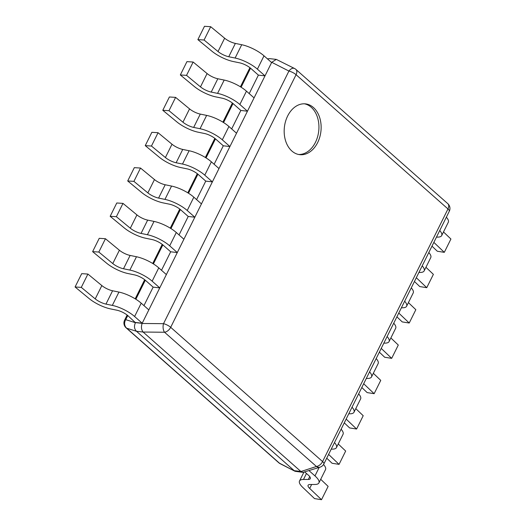 <?xml version="1.0" encoding="UTF-8"?>
<svg xmlns="http://www.w3.org/2000/svg" width="526" height="526" viewBox="0 0 526 526"><rect width="100%" height="100%" fill="white"/><g stroke="black" fill="none" stroke-linecap="round" stroke-linejoin="round"><path stroke-width="0.79" d="M294.573 68.511A6.391 3.998 117 0 0 288.919 71.063A6.391 1.992 26.4 0 1 296.079 74.705A6.391 3.965 -48.5 0 0 295.901 69.412A6.391 6.391 0 0 0 294.573 68.511L276.308 59.399L271.738 62.298L142.086 323.477C140.994 326.909 141.336 329.769 143.118 332.044L136.497 331.288C134.235 328.954 133.893 326.1 135.465 322.721L125.721 319.663A6.391 1.992 -153.6 0 0 124.59 320.176L127.134 315.048M241.723 44.73A19.166 5.983 26.4 0 1 264.006 55.828L271.607 62.548L264.999 75.869L257.398 69.149A19.166 5.983 -153.6 0 0 235.115 58.044L241.723 44.73L235.365 43.421A9.58 2.992 -153.6 0 1 224.635 38.214L210.689 26.708L204.482 26.3L197.875 39.621L211.82 51.127A19.166 5.983 -153.6 0 0 233.281 61.535L239.639 62.844A9.58 2.992 26.4 0 1 250.784 68.393L258.384 75.113L249.212 93.595M224.188 80.064A19.166 5.983 26.4 0 1 246.464 91.169L254.071 97.889L247.457 111.203L239.856 104.483A19.166 5.983 -153.6 0 0 217.573 93.385L224.188 80.064L217.823 78.755A9.58 2.992 -153.6 0 1 207.093 73.555L193.147 62.042L186.94 61.634L180.333 74.955L194.278 86.468A19.166 5.983 -153.6 0 0 215.739 96.869L222.097 98.178A9.58 2.992 26.4 0 1 233.242 103.734L240.842 110.453L231.67 128.929M206.646 115.398A19.166 5.983 26.4 0 1 228.922 126.503L236.529 133.223L229.915 146.544L222.314 139.824A19.166 5.983 -153.6 0 0 200.031 128.719L206.646 115.398L200.281 114.089A9.58 2.992 -153.6 0 1 189.551 108.889L175.605 97.382L169.398 96.975L162.79 110.296L176.736 121.802A19.166 5.983 -153.6 0 0 198.197 132.21L204.561 133.519A9.58 2.992 26.4 0 1 215.699 139.068L223.3 145.787L214.128 164.263M189.104 150.738A19.166 5.983 26.4 0 1 211.38 161.837L218.987 168.557L212.373 181.878L204.772 175.158A19.166 5.983 -153.6 0 0 182.489 164.053L189.104 150.738L182.739 149.43A9.58 2.992 -153.6 0 1 172.009 144.229L158.063 132.716L151.863 132.309L145.248 145.63L159.194 157.142A19.166 5.983 -153.6 0 0 180.655 167.544L187.019 168.853A9.58 2.992 26.4 0 1 198.157 174.402L205.758 181.122L196.586 199.604M171.561 186.072A19.166 5.983 26.4 0 1 193.844 197.178L201.445 203.897L194.83 217.218L187.23 210.499A19.166 5.983 -153.6 0 0 164.947 199.393L171.561 186.072L165.203 184.764A9.58 2.992 -153.6 0 1 154.466 179.563L140.521 168.05L134.321 167.649L127.706 180.964L141.652 192.477A19.166 5.983 -153.6 0 0 163.113 202.885L169.477 204.187A9.58 2.992 26.4 0 1 180.615 209.742L188.216 216.462L179.044 234.938M154.019 221.413A19.166 5.983 26.4 0 1 176.302 232.512L183.903 239.231L177.288 252.552L169.688 245.833A19.166 5.983 -153.6 0 0 147.405 234.727L154.019 221.413L147.661 220.105A9.58 2.992 -153.6 0 1 136.931 214.897L122.985 203.391L116.779 202.983L110.164 216.304L124.11 227.811A19.166 5.983 -153.6 0 0 145.577 238.219L151.935 239.527A9.58 2.992 26.4 0 1 163.073 245.077L170.68 251.796L161.502 270.279M136.477 256.747A19.166 5.983 26.4 0 1 158.76 267.852L166.361 274.572L159.753 287.886L152.145 281.167A19.166 5.983 -153.6 0 0 129.869 270.068L136.477 256.747L130.119 255.439A9.58 2.992 -153.6 0 1 119.389 250.238L105.443 238.725L99.236 238.317L92.622 251.638L106.568 263.151A19.166 5.983 -153.6 0 0 128.035 273.553L134.393 274.861A9.58 2.992 26.4 0 1 145.531 280.417L153.138 287.137L143.966 305.613M118.935 292.081A19.166 5.983 26.4 0 1 141.218 303.186L148.819 309.906L142.211 323.227L134.603 316.507A19.166 5.983 -153.6 0 0 112.327 305.402L118.935 292.081L112.577 290.773A9.58 2.992 -153.6 0 1 101.847 285.572L87.901 274.059L81.694 273.658L75.08 286.979L89.025 298.485A19.166 5.983 -153.6 0 0 110.493 308.894L116.851 310.202A9.58 2.992 26.4 0 1 127.996 315.751L135.465 322.721M267.497 58.919L269.391 58.61L276.308 59.399M143.197 332.116L300.846 471.447L302.969 472.374L295.04 471.283L279.451 463.182A6.391 3.965 131.5 0 1 278.773 462.755A6.391 6.391 0 0 0 280.102 463.662A6.391 3.998 -63 0 1 279.451 463.182L126.753 328.231A6.391 5.615 -72.6 0 1 125.721 319.663L127.765 315.554M278.773 462.755L126.082 327.803A6.391 3.965 -48.5 0 0 126.753 328.231L136.497 331.288M136.582 331.36L294.31 470.763M302.969 472.374L320.137 467.141A6.391 6.391 0 0 0 323.891 463.906A6.391 1.992 -153.6 0 0 322.576 461.572A6.391 3.965 131.5 0 1 316.448 466.49A6.391 4.8 72 0 0 320.137 467.141M447.974 208.953A6.391 1.992 26.4 0 1 449.289 211.288A6.391 6.391 0 0 0 447.797 203.661A6.391 3.965 131.5 0 1 447.974 208.953L296.079 74.705L170.68 327.317A6.391 1.992 -153.6 0 0 163.514 323.674A6.391 3.189 90.5 0 0 164.546 332.241A6.391 3.965 -48.5 0 0 170.68 327.317L322.576 461.572L447.974 208.953M317.671 142.539A25.557 18.384 -83.5 0 1 299.761 154.664A25.557 18.384 -83.5 0 1 287.643 116.003A25.557 18.384 -83.5 0 1 305.553 103.885A25.557 18.384 -83.5 0 1 317.671 142.539M304.449 103.806A25.557 18.384 -83.5 0 1 315.469 142.29A25.557 18.384 -83.5 0 1 298.663 154.493M258.384 75.113L264.999 75.869M210.689 26.708L204.075 40.022L197.875 39.621M235.365 43.421L228.751 56.736A9.58 2.992 26.4 0 1 218.02 51.535L204.075 40.022M228.751 56.736L235.115 58.044M240.842 110.453L247.457 111.203M193.147 62.042L186.533 75.363L180.333 74.955M217.823 78.755L211.215 92.076A9.58 2.992 26.4 0 1 200.478 86.875L186.533 75.363M211.215 92.076L217.573 93.385M223.3 145.787L229.915 146.544M175.605 97.382L168.997 110.697L162.79 110.296M200.281 114.089L193.673 127.41A9.58 2.992 26.4 0 1 182.943 122.21L168.997 110.697M193.673 127.41L200.031 128.719M205.758 181.122L212.373 181.878M158.063 132.716L151.455 146.037L145.248 145.63M182.739 149.43L176.131 162.751A9.58 2.992 26.4 0 1 165.401 157.544L151.455 146.037M176.131 162.751L182.489 164.053M188.216 216.462L194.83 217.218M140.521 168.05L133.913 181.371L127.706 180.964M165.203 184.764L158.589 198.085A9.58 2.992 26.4 0 1 147.859 192.884L133.913 181.371M158.589 198.085L164.947 199.393M170.68 251.796L177.288 252.552M122.985 203.391L116.371 216.705L110.164 216.304M147.661 220.105L141.047 233.419A9.58 2.992 26.4 0 1 130.316 228.218L116.371 216.705M141.047 233.419L147.405 234.727M153.138 287.137L159.753 287.886M105.443 238.725L98.829 252.046L92.622 251.638M130.119 255.439L123.505 268.76A9.58 2.992 26.4 0 1 112.774 263.559L98.829 252.046M123.505 268.76L129.869 270.068M135.596 322.471L142.211 323.227M87.901 274.059L81.287 287.38L75.08 286.979M112.577 290.773L105.963 304.094A9.58 2.992 26.4 0 1 95.232 298.893L81.287 287.38M105.963 304.094L112.327 305.402M306.454 473.479L303.489 479.462A19.166 5.983 -153.6 0 0 299.511 481.007A19.166 5.983 -153.6 0 0 302.7 487.332L314.528 498.602L321.517 499.7L309.689 488.43A9.58 2.992 26.4 0 1 308.098 485.268A9.58 2.992 26.4 0 1 310.084 484.499L314.929 484.472A19.166 5.983 -153.6 0 0 318.907 482.927A19.166 5.983 -153.6 0 0 314.969 475.912L309.097 470.724M303.489 479.462L308.335 479.436L309.735 476.615M304.883 472.092L308.354 475.156A9.58 2.992 26.4 0 1 310.327 478.667A9.58 2.992 26.4 0 1 308.335 479.436M323.543 464.524A19.166 5.983 26.4 0 1 325.522 469.606L318.907 482.927M321.517 499.7L328.125 486.379L320.702 479.304M331.222 449.138L332.471 449.132A19.166 5.983 -153.6 0 0 336.449 447.587A19.166 5.983 -153.6 0 0 334.497 442.537M328.605 454.405L339.06 464.366L332.07 463.261L326.731 458.179M341.111 429.223A19.166 5.983 26.4 0 1 343.057 434.272L336.449 447.587M339.06 464.366L345.667 451.045L338.244 443.97M348.764 413.804L350.014 413.798A19.166 5.983 -153.6 0 0 353.991 412.252A19.166 5.983 -153.6 0 0 352.039 407.203M346.147 419.071L356.602 429.025L349.606 427.927L344.274 422.845M358.653 393.882A19.166 5.983 26.4 0 1 360.599 398.932L353.991 412.252M356.602 429.025L363.21 415.704L355.786 408.636M366.306 378.47L367.556 378.457A19.166 5.983 -153.6 0 0 371.534 376.918A19.166 5.983 -153.6 0 0 369.581 371.869M363.69 383.73L374.137 393.691L367.148 392.593L361.816 387.511M376.189 358.548A19.166 5.983 26.4 0 1 378.141 363.597L371.534 376.918M374.137 393.691L380.752 380.37L373.328 373.296M383.842 343.13L385.098 343.123A19.166 5.983 -153.6 0 0 389.076 341.578A19.166 5.983 -153.6 0 0 387.123 336.528M381.232 348.396L391.679 358.351L384.69 357.253L379.358 352.17M393.731 323.207A19.166 5.983 26.4 0 1 395.683 328.257L389.076 341.578M391.679 358.351L398.294 345.036L390.871 337.962M401.384 307.795L402.64 307.789A19.166 5.983 -153.6 0 0 406.611 306.244A19.166 5.983 -153.6 0 0 404.665 301.194M398.774 313.062L409.221 323.017L402.232 321.919L396.9 316.836M411.273 287.873A19.166 5.983 26.4 0 1 413.226 292.923L406.611 306.244M409.221 323.017L415.836 309.696L408.413 302.621M418.926 272.455L420.182 272.448A19.166 5.983 -153.6 0 0 424.153 270.903A19.166 5.983 -153.6 0 0 422.2 265.854M416.316 277.721L426.764 287.683L419.774 286.578L414.442 281.495M428.815 252.539A19.166 5.983 26.4 0 1 430.768 257.589L424.153 270.903M426.764 287.683L433.378 274.362L425.948 267.287M436.468 237.121L437.724 237.114A19.166 5.983 -153.6 0 0 441.695 235.569A19.166 5.983 -153.6 0 0 439.743 230.519M433.851 242.387L444.306 252.342L437.316 251.244L431.977 246.161M446.357 217.199A19.166 5.983 26.4 0 1 448.31 222.248L441.695 235.569M444.306 252.342L450.92 239.021L443.49 231.953M135.866 299.241L145.308 280.22M153.408 263.901L162.85 244.879M170.943 228.567L180.392 209.545M188.486 193.226L197.927 174.205M206.028 157.892L215.469 138.871M223.57 122.558L233.011 103.537M241.112 87.217L250.554 68.196M142.138 323.358L135.53 322.609M300.846 471.447L294.231 470.691M143.118 332.044L164.546 332.241L316.448 466.49L300.931 471.52M271.738 62.298L288.919 71.063L163.514 323.674L142.086 323.477M257.398 69.149L264.006 55.828M224.635 38.214L218.02 51.535M239.856 104.483L246.464 91.169M207.093 73.555L200.478 86.875M222.314 139.824L228.922 126.503M189.551 108.889L182.943 122.21M204.772 175.158L211.38 161.837M172.009 144.229L165.401 157.544M187.23 210.499L193.844 197.178M154.466 179.563L147.859 192.884M169.688 245.833L176.302 232.512M136.931 214.897L130.316 228.218M152.145 281.167L158.76 267.852M119.389 250.238L112.774 263.559M134.603 316.507L141.218 303.186M101.847 285.572L95.232 298.893M319.164 467.456L314.969 475.912M309.689 488.43L311.642 484.492M135.189 298.821L144.676 279.707M152.731 263.487L162.218 244.373M170.273 228.146L179.76 209.032M187.815 192.812L197.303 173.698M205.357 157.471L214.845 138.364M222.899 122.137L232.387 103.024M240.435 86.803L249.922 67.69M267.898 58.761L267.478 58.899M124.59 320.176A6.391 6.391 0 0 0 126.082 327.803M323.891 463.906L449.289 211.288M447.797 203.661L295.901 69.412M295.04 471.283L280.102 463.662M303.798 472.374L299.511 481.007"/></g></svg>
